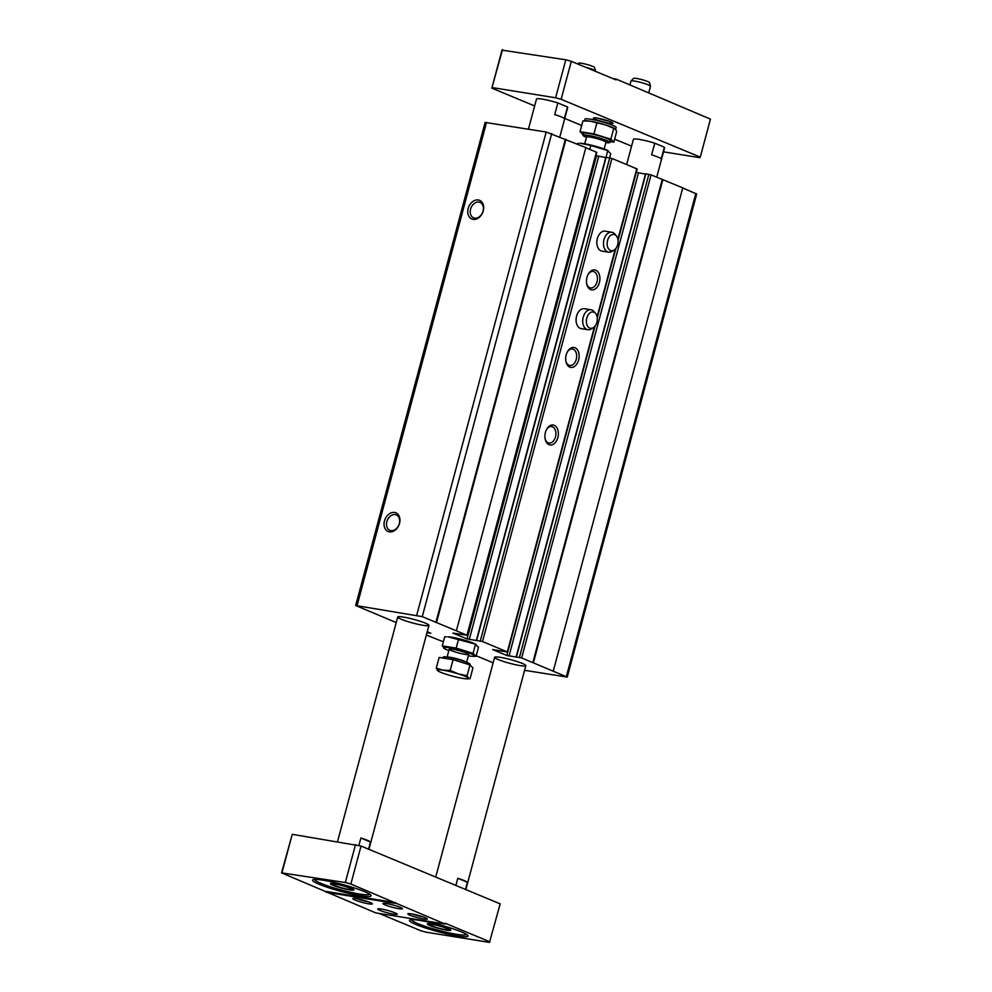 <?xml version="1.0" encoding="UTF-8"?>
<svg xmlns="http://www.w3.org/2000/svg" width="992" height="992" viewBox="0 0 992 992"><rect width="100%" height="100%" fill="white"/><g stroke="black" fill="none" stroke-linecap="round" stroke-linejoin="round"><path stroke-width="1.49" d="M682.719 187.996L696.706 193.998L567.263 677.09L524.594 670.307M396.217 622.542L355.669 605.504L422.257 616.64L466.984 635.227L452.885 633.057L467.058 638.935L482.496 641.514L507.693 652.066L492.652 649.574L506.813 655.464L521.643 657.944L567.263 677.09M389.41 531.848A10.106 7.539 112.6 0 1 386.781 516.262A10.106 7.539 112.6 0 1 399.826 518.37A10.106 7.539 112.6 0 1 389.41 531.848M473.134 219.356A10.106 7.539 112.6 0 1 470.506 203.769A10.106 7.539 112.6 0 1 483.55 205.865A10.106 7.539 112.6 0 1 473.134 219.356M355.669 605.504L485.113 122.413L546.195 132.035L585.85 147.585L456.407 630.676M435.922 622.319L565.366 139.227M436.53 622.418L565.961 139.326M585.813 147.721L596.775 152.359L467.331 635.45M595.907 155.608L605.74 157.592M606.013 157.356L611.94 158.435L637.137 168.975L618.041 240.238M549.047 444.689A10.106 6.622 99.1 0 0 557.492 438.724A10.106 6.622 99.1 0 0 555.656 426.2A10.106 6.622 99.1 0 0 546.766 429.127A10.106 6.622 99.1 0 0 545.166 439.034A10.106 6.622 99.1 0 0 549.047 444.689M569.817 367.139A10.106 6.622 99.1 0 0 578.262 361.187A10.106 6.622 99.1 0 0 576.426 348.663A10.106 6.622 99.1 0 0 567.536 351.577A10.106 6.622 99.1 0 0 565.948 361.485A10.106 6.622 99.1 0 0 569.817 367.139M590.6 289.602A10.106 6.622 99.1 0 0 599.044 283.65A10.106 6.622 99.1 0 0 597.209 271.126A10.106 6.622 99.1 0 0 588.318 274.04A10.106 6.622 99.1 0 0 586.718 283.948A10.106 6.622 99.1 0 0 590.6 289.602M591.046 309.764L584.412 308.698A10.106 6.622 99.1 0 0 576.414 316.857A10.106 6.622 99.1 0 0 580.208 328.377A10.106 6.622 99.1 0 0 581.2 328.65L587.822 329.716A10.106 6.622 -80.9 0 1 582.899 318.692A10.106 6.622 -80.9 0 1 591.046 309.764A10.106 6.622 -80.9 0 1 592.026 310.05A10.106 6.622 -80.9 0 1 594.096 311.637L595.646 313.522A8.234 5.394 -80.9 0 1 593.377 327.596A8.234 5.394 -80.9 0 1 586.359 320.788A8.234 5.394 -80.9 0 1 593.96 312.232A8.234 5.394 -80.9 0 1 595.646 313.522M611.816 232.227L605.194 231.161A10.106 6.622 99.1 0 0 597.184 239.308A10.106 6.622 99.1 0 0 600.991 250.827A10.106 6.622 99.1 0 0 601.97 251.112L608.604 252.179A10.106 6.622 -80.9 0 1 603.669 241.155A10.106 6.622 -80.9 0 1 611.816 232.227A10.106 6.622 -80.9 0 1 612.808 232.512A10.106 6.622 -80.9 0 1 614.879 234.1L616.429 235.984A8.234 5.394 -80.9 0 1 614.16 250.058A8.234 5.394 -80.9 0 1 607.141 243.238A8.234 5.394 -80.9 0 1 614.742 234.695A8.234 5.394 -80.9 0 1 616.429 235.984M618.053 240.3L636.256 172.372L645.494 174.108M645.767 173.873L651.087 174.852L682.756 187.86L553.313 670.952M532.828 662.594L662.272 179.502M533.436 662.681L662.879 179.602M493.136 662.817L476.21 655.774M443.35 641.787L426.337 635.054M426.969 632.735L430.751 633.057M427.267 631.606L430.677 633.33M500.29 657.349A16.17 1.885 -165 0 0 494.611 657.299A16.17 1.885 -165 0 0 509.739 663.301A16.17 1.885 -165 0 0 525.834 665.657A16.17 1.885 -165 0 0 517.105 661.54A16.17 1.885 -165 0 0 500.29 657.349M403.372 617.074A16.17 1.885 -165 0 0 397.705 617.024A16.17 1.885 -165 0 0 412.833 623.026A16.17 1.885 -165 0 0 428.928 625.394A16.17 1.885 -165 0 0 420.199 621.277A16.17 1.885 -165 0 0 403.372 617.074M474.66 218.128A8.358 6.237 112.6 0 1 473.606 217.831A8.358 6.237 112.6 0 1 471.051 207.725A8.358 6.237 112.6 0 1 480.016 202.393A8.358 6.237 112.6 0 1 482.831 211.817A8.358 6.237 112.6 0 1 474.66 218.128M390.935 530.621A8.358 6.237 112.6 0 1 389.868 530.323A8.358 6.237 112.6 0 1 387.326 520.217A8.358 6.237 112.6 0 1 396.279 514.898A8.358 6.237 112.6 0 1 399.094 524.309A8.358 6.237 112.6 0 1 390.935 530.621M586.632 283.464A8.358 5.481 99.1 0 0 589.744 287.705A8.358 5.481 99.1 0 0 590.562 287.94A8.358 5.481 99.1 0 0 597.296 280.562A8.358 5.481 99.1 0 0 593.216 271.448A8.358 5.481 99.1 0 0 588.082 274.474M565.862 361.001A8.358 5.481 99.1 0 0 568.962 365.254A8.358 5.481 99.1 0 0 569.78 365.49A8.358 5.481 99.1 0 0 576.513 358.112A8.358 5.481 99.1 0 0 572.434 348.986A8.358 5.481 99.1 0 0 567.3 352.011M545.079 438.551A8.358 5.481 99.1 0 0 548.192 442.792A8.358 5.481 99.1 0 0 549.01 443.027A8.358 5.481 99.1 0 0 555.743 435.649A8.358 5.481 99.1 0 0 551.664 426.535A8.358 5.481 99.1 0 0 546.53 429.548M457.783 878.292A16.17 1.885 15 0 1 467.406 882.297L457.783 878.292L455.861 885.447M467.406 882.297L465.496 889.44M360.877 838.029A16.17 1.885 15 0 1 370.5 842.022L360.877 838.029L358.893 845.444M370.5 842.022L368.578 849.177M420.112 920.477A30.306 3.534 -165 0 0 409.473 920.378A30.306 3.534 -165 0 0 437.832 931.637A30.306 3.534 -165 0 0 468.026 936.064A30.306 3.534 -165 0 0 451.658 928.351A30.306 3.534 -165 0 0 420.112 920.477M411.73 919.733L411.754 919.671A28.284 3.298 -165 0 0 411.73 919.733A28.284 3.298 -165 0 0 438.204 930.248A28.284 3.298 -165 0 0 466.389 934.377A28.284 3.298 -165 0 0 466.401 934.315L466.389 934.377M323.206 880.214A30.306 3.534 -165 0 0 312.567 880.115A30.306 3.534 -165 0 0 340.926 891.374A30.306 3.534 -165 0 0 371.12 895.801A30.306 3.534 -165 0 0 354.752 888.076A30.306 3.534 -165 0 0 323.206 880.214M314.824 879.47L314.848 879.408A28.284 3.298 -165 0 0 314.824 879.47A28.284 3.298 -165 0 0 341.298 889.985A28.284 3.298 -165 0 0 369.483 894.114A28.284 3.298 -165 0 0 369.495 894.052L369.483 894.114M281.554 872.873L345.352 882.508L350.858 884.033L445.073 924.048L375.757 912.888L281.554 872.873L292.256 834.322L361.038 846.04L500.179 903.861L489.478 942.4L426.2 932.207L420.695 930.694L379.155 913.421M282.075 872.328L292.256 834.322M345.352 882.508L355.533 844.514M350.858 884.033L361.038 846.04M445.073 924.048L445.272 923.267L489.998 941.854M386.52 903.551A10.106 1.178 -165 0 0 382.974 903.514A10.106 1.178 -165 0 0 392.423 907.271A10.106 1.178 -165 0 0 402.492 908.746A10.106 1.178 -165 0 0 397.036 906.167A10.106 1.178 -165 0 0 386.52 903.551M381.238 909.019A10.106 1.178 -165 0 0 377.692 908.982A10.106 1.178 -165 0 0 387.14 912.739A10.106 1.178 -165 0 0 397.209 914.215A10.106 1.178 -165 0 0 391.753 911.648A10.106 1.178 -165 0 0 381.238 909.019M356.388 898.69A10.106 1.178 -165 0 0 352.941 898.541A10.106 1.178 -165 0 0 362.291 902.41A10.106 1.178 -165 0 0 372.322 903.737A10.106 1.178 -165 0 0 366.37 901.145A10.106 1.178 -165 0 0 356.388 898.69M411.37 913.868A10.106 1.178 -165 0 0 407.923 913.719A10.106 1.178 -165 0 0 417.272 917.588A10.106 1.178 -165 0 0 427.304 918.914A10.106 1.178 -165 0 0 421.352 916.323A10.106 1.178 -165 0 0 411.37 913.868M326.07 892.23L395.374 903.39M631.569 146.134L614.631 139.178M581.684 125.488L564.77 118.457M534.651 105.946L491.821 88.139L502.002 50.146L565.8 59.793L555.619 97.786L561.125 99.299L571.305 61.306L565.8 59.793M491.821 88.139L502.522 49.6M492.342 87.594L555.619 97.786M561.125 99.299L700.265 157.12L710.446 119.127L616.243 79.112L616.032 79.893L571.305 61.306M700.265 157.12L699.744 157.678L663.512 151.838M612.845 78.579L616.243 79.112M584.511 120.813L584.945 119.176A16.17 1.885 15 0 1 590.624 119.226A16.17 1.885 15 0 1 607.451 123.43A16.17 1.885 15 0 1 616.181 127.546L615.697 129.332M664.38 147.2L654.757 143.195L651.632 154.826A16.17 1.885 15 0 1 661.255 158.832L664.38 147.2A16.17 1.885 15 0 1 664.628 147.684L656.729 177.196M626.646 164.548L633.404 139.314A16.17 1.885 15 0 1 639.084 139.364A16.17 1.885 15 0 1 654.757 143.195M596.998 118.048A10.106 1.178 -165 0 0 593.551 117.899A10.106 1.178 -165 0 0 602.9 121.768A10.106 1.178 -165 0 0 612.932 123.095A10.106 1.178 -165 0 0 606.98 120.503A10.106 1.178 -165 0 0 596.998 118.048M567.474 106.925L557.839 102.932L554.726 114.564A16.17 1.885 15 0 1 564.349 118.556L567.474 106.925A16.17 1.885 15 0 1 567.722 107.409L559.81 136.921M528.426 129.171L536.498 99.039A16.17 1.885 15 0 1 542.165 99.101A16.17 1.885 15 0 1 557.839 102.932M598.238 118.259A8.358 0.98 -165 0 0 608.691 121.061M326.269 891.461L395.585 902.621M446.512 930.161A12.127 1.414 15 0 1 433.901 927.012A12.127 1.414 15 0 1 427.354 923.924A12.127 1.414 15 0 1 431.607 923.961A12.127 1.414 15 0 1 444.218 927.111A12.127 1.414 15 0 1 450.777 930.198A12.127 1.414 15 0 1 446.512 930.161M349.606 889.886A12.127 1.414 15 0 1 336.995 886.749A12.127 1.414 15 0 1 330.448 883.649A12.127 1.414 15 0 1 334.701 883.698A12.127 1.414 15 0 1 347.312 886.836A12.127 1.414 15 0 1 353.871 889.936A12.127 1.414 15 0 1 349.606 889.886M433.132 924.594A9.647 1.128 -165 0 0 429.772 924.705A9.647 1.128 -165 0 0 438.774 928.152A9.647 1.128 -165 0 0 448.285 929.665A9.647 1.128 -165 0 0 443.647 927.26A9.647 1.128 -165 0 0 433.132 924.594M336.226 884.331A9.647 1.128 -165 0 0 332.866 884.442A9.647 1.128 -165 0 0 341.868 887.877A9.647 1.128 -165 0 0 351.366 889.402A9.647 1.128 -165 0 0 346.741 886.997A9.647 1.128 -165 0 0 336.226 884.331M412.61 914.091A8.358 0.98 -165 0 0 423.063 916.893M357.628 898.913A8.358 0.98 -165 0 0 368.082 901.716M583.122 134.726L580.035 131.676L593.948 133.92L610.849 139.178L613.825 142.178L616.714 131.428L615.102 128.749A16.17 1.885 -165 0 0 590.104 121.173A16.17 1.885 -165 0 0 584.846 120.838M595.436 71.337L595.51 71.089A10.106 1.178 -165 0 0 595.51 71.002L594.53 67.431A8.234 0.967 -165 0 0 586.83 64.443A8.234 0.967 -165 0 0 578.658 63.178L577.815 64.009M595.51 71.002A10.106 1.178 -165 0 0 585.379 67.158M648.78 92.64L650.492 86.267A10.106 1.178 -165 0 0 650.492 86.18L649.512 82.609A8.234 0.967 -165 0 0 641.812 79.62A8.234 0.967 -165 0 0 633.64 78.356L631.011 80.96A10.106 1.178 -165 0 0 630.974 81.034L629.957 84.816M650.492 86.18A10.106 1.178 -165 0 0 641.03 82.51A10.106 1.178 -165 0 0 631.011 80.96M589.806 149.383L590.848 145.477L608.084 150.71A15.959 1.86 15 0 0 605.926 149.705A15.959 1.86 15 0 0 580.37 143.282L590.848 145.477M576.774 143.815L578.931 143.245M606.013 157.232L607.749 150.722L610.725 153.735L609.634 157.802M605.876 142.563A13.9 1.624 -165 0 0 609.832 142.464L610.353 140.529A13.9 1.624 -165 0 0 597.345 135.371A13.9 1.624 -165 0 0 583.494 133.337L582.974 135.272A13.9 1.624 -165 0 0 586.359 137.33M613.825 142.178L610.08 141.583M609.832 142.464A13.9 1.624 -165 0 0 596.824 137.305A13.9 1.624 -165 0 0 582.974 135.272M615.449 129.047L605.517 124.918L590.104 121.173L582.912 120.925L580.035 131.676M596.824 123.169L593.948 133.92M613.726 128.414L610.849 139.178M614.978 128.675L615.102 128.749A16.17 1.885 -165 0 0 614.978 128.675A16.17 1.885 -165 0 0 605.517 124.918A16.17 1.885 -165 0 0 590.104 121.173A16.17 1.885 -165 0 0 585.416 120.751L582.949 120.925M475.838 644.267A15.959 1.86 -165 0 0 462.247 639.542A15.959 1.86 -165 0 0 448.124 636.839L475.838 644.267M458.602 639.034L456.171 648.111L442.258 645.866L444.689 636.79L446.685 636.802M473.072 653.356L475.503 644.279L478.479 647.292L476.048 656.369L473.072 653.356L456.171 648.111M442.258 645.866L445.234 648.88M468.348 655.824A15.959 1.86 -165 0 0 472.614 656.32L476.048 656.369M451.434 650.603A10.106 1.178 -165 0 0 462.656 653.914A10.106 1.178 -165 0 0 468.695 654.274A10.106 1.178 -165 0 0 459.271 650.678A10.106 1.178 -165 0 0 449.314 649.078A10.106 1.178 -165 0 0 451.434 650.603M472.614 656.32A15.959 1.86 -165 0 0 459.445 650.008A15.959 1.86 -165 0 0 444.9 648.892A15.959 1.86 -165 0 0 447.057 649.896A15.959 1.86 -165 0 0 448.83 650.591M453.071 659.655L439.158 657.423L436.282 668.174L443.002 670.17L450.194 670.418L453.071 659.655L469.972 664.913L472.948 667.914L470.072 678.677L467.567 678.85A16.17 1.885 15 0 1 462.88 678.429A16.17 1.885 15 0 1 447.466 674.684A16.17 1.885 15 0 1 438.005 670.927A16.17 1.885 15 0 1 437.534 670.555L436.282 668.174M442.903 658.018L443.151 657.126A13.9 1.624 15 0 1 456.99 659.159A13.9 1.624 15 0 1 470.01 664.33L469.861 664.876M438.005 670.927L437.534 670.555A16.17 1.885 15 0 1 443.002 670.17A16.17 1.885 15 0 1 458.403 673.915L467.096 675.664L468.348 678.044L470.072 678.677M467.096 675.664L469.972 664.913M450.194 670.418L458.403 673.915A16.17 1.885 15 0 1 468.348 678.044A16.17 1.885 15 0 1 467.567 678.85M614.16 250.058L612.101 251.36A10.106 6.622 -80.9 0 1 608.604 252.179M593.377 327.596L591.319 328.91A10.106 6.622 -80.9 0 1 587.822 329.716M566.37 676.532L695.814 193.44M357.095 605.517L486.539 122.425M416.752 615.127L546.195 132.035M422.257 616.64L551.701 133.548M466.984 635.227L596.428 152.136M467.058 638.935L596.502 155.856M469.253 639.542L598.697 156.451M476.681 640.324L606.124 157.244M480.289 640.906L609.733 157.827M482.496 641.514L611.94 158.435M507.346 651.843L594.456 326.74M597.11 316.808L615.226 249.19M617.892 239.258L636.79 168.752M506.813 655.464L595.076 326.021M597.271 317.849L615.858 248.484L597.271 317.787M509.008 656.072L638.451 172.98M516.435 656.853L645.879 173.761M519.448 657.336L648.892 174.245M521.643 657.944L651.087 174.852M605.79 141.955A10.912 1.277 -165 0 0 596.738 137.64A10.912 1.277 -165 0 0 586.743 136.846L584.635 143.778M605.752 141.918L605.963 142.265A10.106 1.178 -165 0 0 596.502 138.508A10.106 1.178 -165 0 0 586.446 137.032M447.615 657.113A10.106 1.178 15 0 1 457.089 658.812A10.106 1.178 15 0 1 466.141 662.073M476.396 640.324L605.839 157.244M507.693 652.066L595.051 326.07M516.15 656.853L645.594 173.761M494.611 657.299L435.724 877.064M525.834 665.657L465.843 889.588M397.705 617.024L337.528 841.613M428.928 625.394L368.937 849.313M448.285 929.665L449.339 929.07M429.772 924.705L429.164 923.664M351.366 889.402L352.42 888.795M332.866 884.442L332.258 883.401M605.963 142.265L604.153 149.011M444.9 648.892L444.28 648.557M466.624 662.272L468.72 654.422M447.107 657.039L449.202 649.202"/></g></svg>
